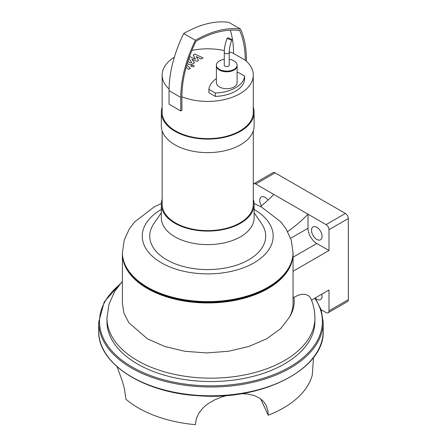 <?xml version="1.0" encoding="UTF-8"?>
<svg xmlns="http://www.w3.org/2000/svg" width="447" height="447" viewBox="0 0 447 447"><rect width="100%" height="100%" fill="white"/><g stroke="black" fill="none" stroke-linecap="round" stroke-linejoin="round"><path stroke-width="0.67" d="M253.287 184.164A4.14 2.391 60 0 1 253.684 183.818A4.14 2.391 60 0 1 255.757 184.024L273.804 194.439A110.767 63.949 -60 0 1 260.517 206.536M273.804 194.439L308.011 214.191A110.767 63.949 -60 0 1 287.656 231.568M311.492 300.116L328.986 290.019L328.986 310.855A4.14 2.391 60 0 1 328.126 312.755L347.459 301.591A4.14 2.391 -120 0 0 348.319 299.697L348.319 218.522A4.14 2.391 -120 0 0 345.386 213.448L326.053 224.612L308.011 214.191L308.011 228.266A12.427 7.174 -120 0 0 316.794 243.486L328.986 250.521L293.053 271.268M326.053 224.612A4.14 2.391 60 0 1 328.986 229.685L328.986 250.521M316.794 239.424A7.454 4.302 60 0 1 311.928 232.853A7.454 4.302 60 0 1 313.068 226.88A7.454 4.302 60 0 1 320.527 231.183A7.454 4.302 60 0 1 320.527 239.793A7.454 4.302 60 0 1 316.794 239.424M261.417 205.81A7.454 4.302 60 0 1 261.288 196.987A7.454 4.302 60 0 1 267.976 200.111M328.126 312.755A4.14 2.391 60 0 1 326.053 312.548L321.13 309.704M321.812 294.16A7.454 4.302 60 0 1 320.527 299.585A7.454 4.302 60 0 1 315.23 298.037M122.389 281.319L114.605 291.573L108.945 304.379L106.967 318.13A103.972 60.027 180 0 0 210.939 378.156A103.972 60.027 180 0 0 314.917 318.13C314.889 311.525 313.604 305.15 311.051 299.015L309.626 296.696L308.184 295.461L304.932 294.288L301.77 294.327L298.367 295.188L293.053 297.78M122.389 253.695L122.389 303.653L124.02 313.375L128.881 322.728L147.381 338.804L164.781 346.503L185.052 351.314L206.832 352.923L228.652 351.241L249.091 346.403L266.798 338.731L280.56 328.768L289.5 317.147A85.332 49.265 0 0 0 293.053 303.077L293.053 253.695A85.332 49.265 180 0 1 240.374 299.211A85.332 49.265 180 0 1 147.381 288.533A85.332 49.265 180 0 1 122.389 253.695A85.332 49.265 180 0 1 122.389 253.36M293.053 253.36A85.332 49.265 180 0 1 293.053 253.695M241.76 393.645L248.443 394.153L254.499 395.645L259.83 398.271L263.825 401.814L266.351 405.787L267.999 411.514L268.228 415.229A102.497 59.177 180 0 0 312.257 375.128L313.543 357.46M117.075 366.758L122.366 381.207L124.4 388.616L125.948 399.232A102.497 59.177 180 0 0 195.406 424.65L196.244 418.956L198.753 413.285L202.787 408.156L204.955 406.127L208.213 403.619L214.415 399.998L221.511 397.065L226.931 395.483M268.228 415.229L260.612 398.825M314.917 318.13L314.917 321.51A103.972 60.027 180 0 1 210.939 381.537A103.972 60.027 180 0 1 106.967 321.51L106.967 318.13M254.092 203.525L261.568 207.084L280.761 221.824L286.119 228.942L291.254 240.179L293.053 253.019A85.332 49.265 180 0 1 240.374 298.535A85.332 49.265 180 0 1 147.381 287.857A85.332 49.265 180 0 1 122.389 253.019L124.177 240.212L129.284 228.993L134.586 221.93L154.209 206.905L161.345 203.525M267.764 288.024A84.505 48.79 180 0 1 147.968 288.198A84.505 48.79 180 0 1 147.672 288.024M345.386 213.448L275.089 172.86A4.14 2.391 -120 0 0 273.016 172.654L253.684 183.818M229.244 59.334A10.354 5.979 180 0 1 237.117 65.133L237.117 65.81A10.354 5.979 180 0 1 230.725 71.336A10.354 5.979 180 0 1 219.438 70.039A10.354 5.979 180 0 1 216.404 65.81L216.404 82.723A10.354 5.979 180 0 0 226.758 88.702A10.354 5.979 180 0 0 237.117 82.723L237.117 65.81A10.354 5.979 180 0 1 226.758 71.788A10.354 5.979 180 0 1 216.404 65.81L216.404 65.133A10.354 5.979 180 0 1 224.271 59.334M237.117 72.47A31.066 17.936 180 0 1 238.212 72.425L244.598 76.113A31.066 17.936 180 0 1 215.309 93.021L208.922 89.333A31.066 17.936 180 0 1 216.404 78.627M215.309 93.021L215.309 96.407A31.066 17.936 180 0 0 244.598 79.493L244.598 76.113M215.309 96.407L208.922 92.719L208.922 89.333M245.263 60.205A45.566 26.306 180 0 1 253.287 75.113A45.566 26.306 180 0 1 228.925 98.396A45.566 26.306 180 0 1 181.895 96.787A94.663 54.657 -60 0 1 195.965 41.258A119.165 68.799 -60 0 1 239.626 30.513A106.112 61.267 -60 0 1 245.263 60.205L233.546 53.439A106.112 61.267 120 0 0 230.317 30.161M181.895 96.787L181.895 110.314L180.772 110.962L180.772 97.435A96.25 55.573 -60 0 1 195.417 40.275A120.751 69.715 -60 0 1 240.525 29.116A107.705 62.183 -60 0 1 246.386 59.557L246.386 61.194M180.772 110.962L169.055 104.201L169.055 90.674A96.25 55.573 120 0 1 183.7 33.514A120.751 69.715 120 0 1 228.808 22.35L240.525 29.116M195.417 40.275L183.7 33.514M169.072 89.048A45.566 26.306 180 0 1 162.155 75.113A45.566 26.306 180 0 1 174.358 57.194M191.864 50.45A45.566 26.306 180 0 1 224.321 50.612M229.25 51.925A45.566 26.306 180 0 1 233.546 53.439M253.287 130.887L253.287 204.318A45.566 26.306 180 0 1 225.159 228.618A45.566 26.306 180 0 1 175.498 222.919A45.566 26.306 180 0 1 162.155 204.318L162.155 130.887M253.287 75.113L253.287 112.32A45.566 26.306 180 0 1 225.159 136.626A45.566 26.306 180 0 1 175.498 130.921A45.566 26.306 180 0 1 162.155 112.32L162.155 75.113M253.287 199.278A46.393 26.786 180 0 1 254.114 204.318A46.393 26.786 180 0 1 225.472 229.06A46.393 26.786 180 0 1 174.911 223.254A46.393 26.786 180 0 1 161.322 204.318A46.393 26.786 180 0 1 162.155 199.278M254.114 204.318L254.114 217.845A46.393 26.786 180 0 1 225.472 242.592A46.393 26.786 180 0 1 174.911 236.787A46.393 26.786 180 0 1 161.322 217.845L161.322 204.318M254.114 212.755L261.674 223.835A57.993 33.48 180 0 1 239.519 264.11A57.993 33.48 180 0 1 166.714 259.785A57.993 33.48 180 0 1 153.762 223.835L161.322 212.755M253.287 107.28A46.393 26.786 180 0 1 254.114 112.32A46.393 26.786 180 0 1 225.472 137.067A46.393 26.786 180 0 1 174.911 131.256A46.393 26.786 180 0 1 161.322 112.32A46.393 26.786 180 0 1 162.155 107.28M254.114 112.32L254.114 125.847A46.393 26.786 180 0 1 225.472 150.594A46.393 26.786 180 0 1 174.911 144.789A46.393 26.786 180 0 1 161.322 125.847L161.322 112.32M225.003 66.15A2.486 1.436 180 0 1 224.271 65.133L224.271 52.282A2.486 1.436 180 0 0 225.003 53.299A2.486 1.436 180 0 0 227.707 53.606A2.486 1.436 180 0 0 229.244 52.282L229.244 65.133A2.486 1.436 180 0 1 227.707 66.463A2.486 1.436 180 0 1 225.003 66.15M228.087 38.788A2.486 0.481 -158 0 1 227.283 38.04A2.486 0.481 -158 0 1 229.769 38.526A2.486 0.481 -158 0 1 231.892 39.9A2.486 0.481 -158 0 1 230.473 39.794A2.486 0.481 -158 0 1 228.087 38.788M237.117 65.133A10.354 5.979 180 0 1 230.725 70.66A10.354 5.979 180 0 1 219.438 69.363A10.354 5.979 180 0 1 216.404 65.133M187.287 63.278L188.193 64.05C189.154 64.921 190.444 64.988 192.065 64.256L194.512 62.837L191.78 59.121L196.993 61.401L198.44 60.569L196.255 56.54L201.144 59.01L203.05 57.909L194.858 54.076L193.238 55.009L195.44 59.116L190.137 56.803L189.249 57.311M188.902 58.317L191.707 62.647L189.941 62.898L187.941 61.194M186.12 67.318L188.561 69.408L190.411 68.341L186.723 65.184M191.428 65.346L190.964 65.994L191.428 66.642L193.674 66.642L194.138 65.994L193.674 65.346L191.428 65.346M308.011 228.266L290.639 238.29M316.794 243.486L293.053 257.193M293.925 297.277A83.259 48.069 180 0 1 289.5 317.147M314.805 298.205A111.432 64.334 180 0 1 197.971 385.409A111.432 64.334 180 0 1 119.232 284.968M315.191 297.981L321.175 309.844L323.198 322.186A112.258 64.809 180 0 1 210.939 387.001A112.258 64.809 180 0 1 98.681 322.186L98.681 330.981A112.258 64.809 180 0 0 210.939 395.791A112.258 64.809 180 0 0 323.198 330.981C325.053 369.06 261.512 401.317 197.339 395.662C142.694 392.455 97.602 363.215 98.681 330.981M254.114 209.453A65.452 37.788 180 0 1 253.941 262.864A65.452 37.788 180 0 1 161.44 262.83A65.452 37.788 180 0 1 161.322 209.453M293.053 252.343A85.332 49.265 180 0 1 240.374 297.858A85.332 49.265 180 0 1 147.381 287.181A85.332 49.265 180 0 1 122.389 252.343M348.319 218.522L328.986 229.685M348.319 299.697L328.986 310.855M275.089 172.86L255.757 184.024M180.772 97.435L169.055 90.674M120.209 283.778L104.218 301.943L98.681 322.186M323.198 322.186L323.198 330.981M227.283 38.04C225.305 42.979 224.299 47.728 224.271 52.282M231.892 39.9C230.138 44.314 229.255 48.438 229.244 52.282"/></g></svg>
